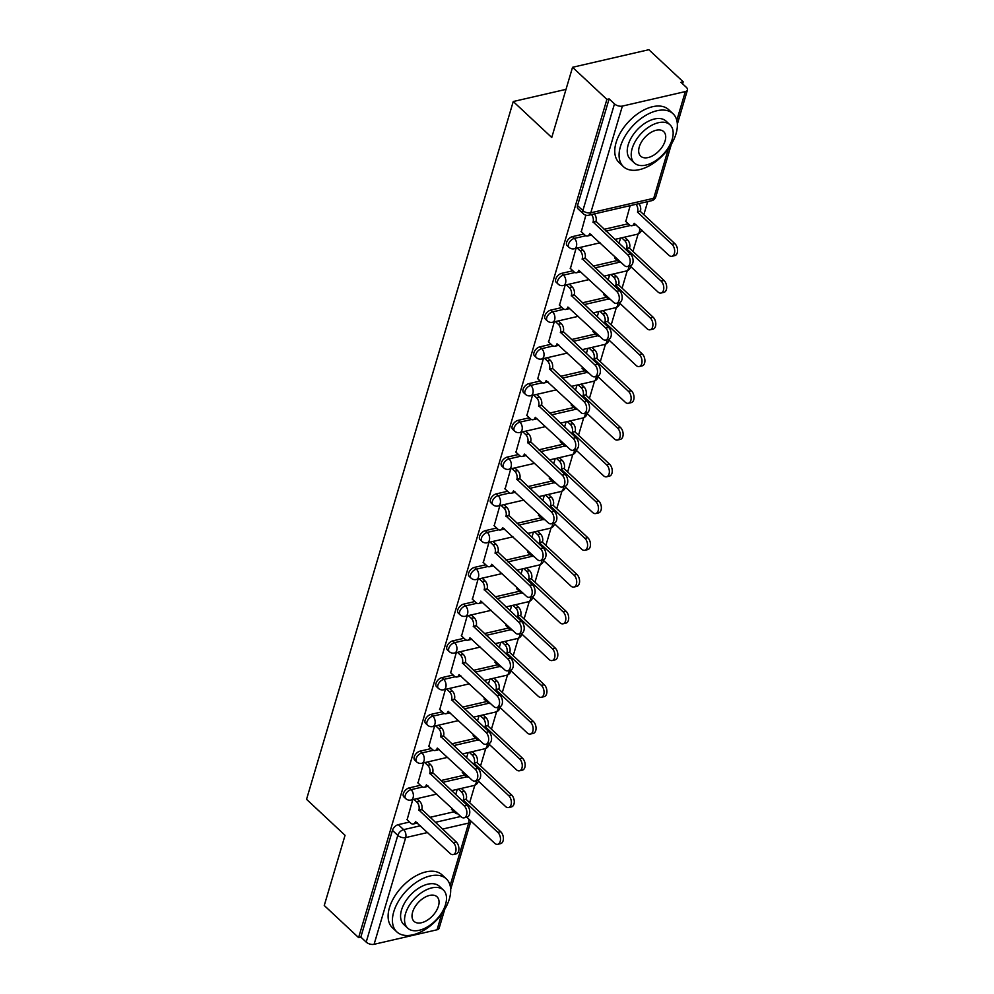 <?xml version="1.0" encoding="UTF-8"?>
<svg xmlns="http://www.w3.org/2000/svg" width="994" height="994" viewBox="0 0 994 994"><rect width="100%" height="100%" fill="white"/><g stroke="black" fill="none" stroke-linecap="round" stroke-linejoin="round"><path stroke-width="1.49" d="M420.45 785.285L409.18 787.894A5.802 3.367 133.1 0 0 403.34 793.622A5.802 3.367 133.1 0 0 403.825 796.84L405.726 798.617A5.802 3.367 -46.9 0 1 405.229 795.399A5.802 3.367 -46.9 0 1 411.081 789.658L422.562 787.012M431.334 748.544L420.064 751.141A5.802 3.367 133.1 0 0 414.225 756.881A5.802 3.367 133.1 0 0 414.709 760.087L416.61 761.864A5.802 3.367 -46.9 0 1 416.126 758.646A5.802 3.367 -46.9 0 1 421.965 752.918L433.446 750.271M442.218 711.791L430.949 714.388A5.802 3.367 133.1 0 0 425.109 720.128A5.802 3.367 133.1 0 0 425.594 723.334L427.495 725.111A5.802 3.367 -46.9 0 1 427.01 721.892A5.802 3.367 -46.9 0 1 432.85 716.165L444.33 713.518M453.115 675.038L441.833 677.635A5.802 3.367 133.1 0 0 435.993 683.375A5.802 3.367 133.1 0 0 436.478 686.581L438.379 688.357A5.802 3.367 -46.9 0 1 437.894 685.152A5.802 3.367 -46.9 0 1 443.734 679.411L455.215 676.765M463.999 638.285L452.73 640.881A5.802 3.367 133.1 0 0 446.878 646.622A5.802 3.367 133.1 0 0 447.362 649.84L449.263 651.604A5.802 3.367 -46.9 0 1 448.779 648.399A5.802 3.367 -46.9 0 1 454.618 642.658L466.099 640.012M474.883 601.532L463.614 604.128A5.802 3.367 133.1 0 0 457.762 609.869A5.802 3.367 133.1 0 0 458.259 613.087L460.147 614.864A5.802 3.367 -46.9 0 1 459.663 611.645A5.802 3.367 -46.9 0 1 465.515 605.905L476.983 603.259M485.768 564.778L474.498 567.375A5.802 3.367 133.1 0 0 468.646 573.116A5.802 3.367 133.1 0 0 469.143 576.334L471.044 578.11A5.802 3.367 -46.9 0 1 470.547 574.892A5.802 3.367 -46.9 0 1 476.399 569.152L487.88 566.505M496.652 528.025L485.383 530.634A5.802 3.367 133.1 0 0 479.543 536.362A5.802 3.367 133.1 0 0 480.027 539.58L481.928 541.357A5.802 3.367 -46.9 0 1 481.431 538.139A5.802 3.367 -46.9 0 1 487.284 532.399L498.764 529.752M507.536 491.284L496.267 493.881A5.802 3.367 133.1 0 0 490.427 499.609A5.802 3.367 133.1 0 0 490.912 502.827L492.813 504.604A5.802 3.367 -46.9 0 1 492.328 501.386A5.802 3.367 -46.9 0 1 498.168 495.658L509.649 493.012M518.421 454.531L507.151 457.128A5.802 3.367 133.1 0 0 501.311 462.869A5.802 3.367 133.1 0 0 501.796 466.074L503.697 467.851A5.802 3.367 -46.9 0 1 503.212 464.633A5.802 3.367 -46.9 0 1 509.052 458.905L520.533 456.258M529.317 417.778L518.048 420.375A5.802 3.367 133.1 0 0 512.196 426.115A5.802 3.367 133.1 0 0 512.68 429.321L514.581 431.098A5.802 3.367 -46.9 0 1 514.097 427.892A5.802 3.367 -46.9 0 1 519.937 422.152L531.417 419.505M540.202 381.025L528.932 383.622A5.802 3.367 133.1 0 0 523.08 389.362A5.802 3.367 133.1 0 0 523.577 392.58L525.466 394.345A5.802 3.367 -46.9 0 1 524.981 391.139A5.802 3.367 -46.9 0 1 530.833 385.399L542.302 382.752M551.086 344.272L539.817 346.869A5.802 3.367 133.1 0 0 533.964 352.609A5.802 3.367 133.1 0 0 534.461 355.827L536.362 357.604A5.802 3.367 -46.9 0 1 535.865 354.386A5.802 3.367 -46.9 0 1 541.718 348.646L553.186 345.999M561.97 307.519L550.701 310.116A5.802 3.367 133.1 0 0 544.861 315.856A5.802 3.367 133.1 0 0 545.346 319.074L547.247 320.851A5.802 3.367 -46.9 0 1 546.75 317.633A5.802 3.367 -46.9 0 1 552.602 311.892L564.083 309.246M572.855 270.766L561.585 273.375A5.802 3.367 133.1 0 0 555.745 279.103A5.802 3.367 133.1 0 0 556.23 282.321L558.131 284.098A5.802 3.367 -46.9 0 1 557.646 280.88A5.802 3.367 -46.9 0 1 563.486 275.139L574.967 272.493M583.739 234.025L572.469 236.622A5.802 3.367 133.1 0 0 566.63 242.35A5.802 3.367 133.1 0 0 567.114 245.568L569.015 247.344A5.802 3.367 -46.9 0 1 568.531 244.126A5.802 3.367 -46.9 0 1 574.37 238.398L585.851 235.752M469.665 802.692L474.834 785.223M480.549 765.952L485.731 748.47M491.434 729.198L496.615 711.729M502.318 692.445L507.499 674.976M513.215 655.692L518.383 638.223M524.099 618.939L529.268 601.469M534.983 582.186L540.152 564.716M545.868 545.433L551.049 527.963M556.752 508.692L561.933 491.21M567.636 471.939L572.817 454.469M578.533 435.186L583.702 417.716M589.417 398.432L594.586 380.963M600.301 361.679L605.47 344.21M611.186 324.926L616.367 307.457M622.07 288.173L627.251 270.703M632.954 251.432L638.136 233.95M643.839 214.679L647.715 201.608M682.605 83.831L683.201 81.806L680.977 82.316L686.332 87.323A5.802 3.081 16.5 0 1 687.45 89.994A5.802 3.081 16.5 0 1 685.338 91.572L622.381 106.085L590.771 212.803L653.717 198.291L668.403 148.727M572.544 67.294L606.899 99.4L358.61 937.615L324.255 905.509L345.055 835.308L306.55 799.325L513.252 101.525L551.757 137.495L572.544 67.294L648.846 49.7L683.201 81.806M444.728 909.373L439.149 928.21A5.802 3.081 -163.5 0 1 437.049 929.788L374.092 944.3A5.802 3.081 -163.5 0 1 366.19 942.101L360.834 937.094L392.444 830.375A5.802 3.367 -46.9 0 1 398.296 824.635L409.565 822.038M429.88 817.354L454.059 811.787M360.834 937.094L358.61 937.615M609.123 98.878L577.514 205.609A5.802 3.367 133.1 0 0 577.999 208.815L583.354 213.822A5.802 3.367 -46.9 0 1 582.869 210.604L614.478 103.885L609.123 98.878L606.899 99.4M614.478 103.885A5.802 3.081 16.5 0 0 622.381 106.085M585.864 215.201L581.291 231.726M630.146 205.659L625.785 221.476M576.048 248.351L570.407 268.479M615 256.763L614.901 258.229M565.164 285.104L559.523 305.233M604.116 293.516L604.017 294.969M554.267 321.857L548.638 341.986M593.232 330.269L593.132 331.723M543.383 358.61L537.754 378.739M582.347 367.022L582.236 368.476M532.498 395.351L526.87 415.492M571.463 403.775L571.351 405.229M521.614 432.104L515.973 452.233M560.579 440.516L560.467 441.982M510.73 468.857L505.089 488.986M549.682 477.269L549.583 478.735M499.845 505.611L494.204 525.739M538.798 514.022L538.698 515.488M488.949 542.364L483.32 562.492M527.913 550.775L527.814 552.229M478.064 579.117L472.436 599.245M517.029 587.529L516.917 588.982M467.18 615.87L461.551 635.998M506.145 624.282L506.033 625.735M456.296 652.611L450.655 672.752M495.26 661.035L495.149 662.489M445.411 689.364L439.77 709.505M484.364 697.776L484.264 699.242M434.527 726.117L428.886 746.245M473.479 734.529L473.38 735.995M423.643 762.87L418.002 782.999M462.595 771.282L462.496 772.748M440.764 780.601L464.943 775.034M451.661 743.847L475.828 738.281M462.545 707.107L486.712 701.528M473.43 670.354L497.596 664.775M484.314 633.6L508.481 628.022M495.198 596.847L519.377 591.268M506.083 560.094L530.262 554.528M516.979 523.341L541.146 517.775M527.864 486.588L552.03 481.021M538.748 449.847L562.915 444.268M549.632 413.094L573.799 407.515M560.517 376.341L584.696 370.762M571.401 339.588L595.58 334.009M582.285 302.835L606.464 297.268M593.182 266.081L617.349 260.515M604.066 229.328L628.233 223.762M566.008 89.361L513.252 101.525M412.746 799.623L407.118 819.752M451.711 808.035L451.611 809.489M620.529 238.088L619.001 243.294M609.645 274.841L608.104 280.035M598.761 311.594L597.22 316.788M587.876 348.347L586.336 353.541M576.992 385.1L575.451 390.294M566.108 421.854L564.567 427.047M555.211 458.607L553.683 463.8M544.327 495.347L542.786 500.554M533.443 532.101L531.902 537.294M522.558 568.854L521.018 574.047M511.674 605.607L510.133 610.801M500.79 642.36L499.249 647.554M489.905 679.113L488.365 684.307M479.009 715.866L477.48 721.06M468.124 752.607L466.584 757.813M457.24 789.36L455.699 794.554M581.043 231.49L584.832 235.031A5.802 3.578 -103 0 0 587.529 235.976A5.802 3.578 -103 0 0 589.678 233.54L624.307 265.46A6.672 4.113 -103 0 0 627.413 266.541A6.672 4.113 -103 0 0 630.196 261.534A6.672 4.113 -103 0 0 627.512 254.626L593.095 221.997A5.802 3.578 -103 0 0 591.517 214.567M594.4 213.896A5.802 3.578 77 0 1 595.99 221.339L630.407 253.955A6.672 4.113 77 0 1 633.091 260.863A6.672 4.113 77 0 1 630.308 265.87L627.413 266.541M591.455 234.758A5.802 3.578 77 0 1 590.424 235.305L587.529 235.976M592.996 222.358L595.878 221.687M638.894 203.646A5.802 3.578 77 0 1 640.471 211.076L637.589 211.747A5.802 3.578 -103 0 0 635.998 204.304M625.524 221.227L629.314 224.768A5.802 3.578 -103 0 0 632.01 225.713A5.802 3.578 -103 0 0 634.16 223.29L668.8 255.197A6.672 4.113 -103 0 0 671.907 256.278A6.672 4.113 -103 0 0 674.69 251.271A6.672 4.113 -103 0 0 672.006 244.362L637.477 212.095M640.372 211.424L674.901 243.692A6.672 4.113 77 0 1 677.573 250.612A6.672 4.113 77 0 1 674.789 255.62L671.907 256.278M635.949 224.495A5.802 3.578 77 0 1 634.905 225.042L632.01 225.713M570.158 268.243L573.936 271.784A5.802 3.578 -103 0 0 576.644 272.729A5.802 3.578 -103 0 0 578.794 270.293L613.422 302.213A6.672 4.113 -103 0 0 616.529 303.294A6.672 4.113 -103 0 0 619.312 298.287A6.672 4.113 -103 0 0 616.628 291.366L582.211 258.751A5.802 3.578 -103 0 0 580.148 250.811L583.043 250.153A5.802 3.578 77 0 1 585.106 258.092L619.523 290.708A6.672 4.113 77 0 1 622.194 297.616A6.672 4.113 77 0 1 619.411 302.623L616.529 303.294M580.111 247.407L583.043 250.153M580.571 271.511A5.802 3.578 77 0 1 579.527 272.058L576.644 272.729M577.228 248.078L580.148 250.811M582.099 259.111L584.994 258.44M559.262 304.996L563.051 308.538A5.802 3.578 -103 0 0 565.748 309.469A5.802 3.578 -103 0 0 567.897 307.047L602.538 338.954A6.672 4.113 -103 0 0 605.632 340.047A6.672 4.113 -103 0 0 608.415 335.04A6.672 4.113 -103 0 0 605.744 328.119L571.326 295.504A5.802 3.578 -103 0 0 569.264 287.564L572.159 286.893A5.802 3.578 77 0 1 574.209 294.833L608.639 327.461A6.672 4.113 77 0 1 611.31 334.369A6.672 4.113 77 0 1 608.527 339.376L605.632 340.047M569.227 284.16L572.159 286.893M569.686 308.264A5.802 3.578 77 0 1 568.643 308.811L565.748 309.469M566.332 284.831L569.264 287.564M571.215 295.852L574.11 295.193M624.605 237.156L627.537 239.889A5.802 3.578 77 0 1 629.587 247.829L626.692 248.5A5.802 3.578 -103 0 0 624.642 240.56L621.71 237.827M614.64 257.98L618.43 261.521A5.802 3.578 -103 0 0 621.113 262.466M630.059 265.932L657.916 291.95A6.672 4.113 -103 0 0 661.01 293.031A6.672 4.113 -103 0 0 663.793 288.024A6.672 4.113 -103 0 0 661.122 281.116L626.593 248.848M629.488 248.177L664.017 280.445A6.672 4.113 77 0 1 666.688 287.353A6.672 4.113 77 0 1 663.905 292.36L661.01 293.031M613.72 273.909L616.653 276.643A5.802 3.578 77 0 1 618.703 284.582L615.808 285.241A5.802 3.578 -103 0 0 613.758 277.314L610.825 274.568M603.756 294.733L607.545 298.275A5.802 3.578 -103 0 0 610.229 299.219M619.175 302.685L647.019 328.703A6.672 4.113 -103 0 0 650.126 329.784A6.672 4.113 -103 0 0 652.909 324.777A6.672 4.113 -103 0 0 650.238 317.869L615.708 285.601M618.603 284.93L653.12 317.198A6.672 4.113 77 0 1 655.804 324.106A6.672 4.113 77 0 1 653.021 329.113L650.126 329.784M620.418 146.59A36.256 21.036 133.1 0 0 623.462 166.681A36.256 21.036 133.1 0 0 651.878 164.283A36.256 21.036 133.1 0 0 676.032 133.768A36.256 21.036 133.1 0 0 672.975 113.689A36.256 21.036 133.1 0 0 644.559 116.087A36.256 21.036 133.1 0 0 620.418 146.59M672.975 113.689L668.664 109.651A36.256 21.036 133.1 0 0 640.248 112.049A36.256 21.036 133.1 0 0 616.094 142.564A36.256 21.036 133.1 0 0 619.15 162.643L623.462 166.681M634.358 162.966L630.395 159.264A26.105 15.146 -46.9 0 1 628.196 144.801A26.105 15.146 -46.9 0 1 645.591 122.834A26.105 15.146 -46.9 0 1 666.042 121.106L670.018 124.822A26.105 15.146 133.1 0 0 649.554 126.549A26.105 15.146 133.1 0 0 632.172 148.516A26.105 15.146 133.1 0 0 634.358 162.966A26.105 15.146 133.1 0 0 654.822 161.239A26.105 15.146 133.1 0 0 672.205 139.272A26.105 15.146 133.1 0 0 670.018 124.822M665.098 140.924A16.823 9.766 133.1 0 0 663.681 131.606A16.823 9.766 133.1 0 0 650.498 132.711A16.823 9.766 133.1 0 0 639.291 146.863A16.823 9.766 133.1 0 0 640.708 156.182A16.823 9.766 133.1 0 0 653.89 155.076A16.823 9.766 133.1 0 0 665.098 140.924M393.761 911.784A36.256 21.036 133.1 0 0 396.805 931.863A36.256 21.036 133.1 0 0 425.221 929.465A36.256 21.036 133.1 0 0 449.363 898.949A36.256 21.036 133.1 0 0 446.318 878.87A36.256 21.036 133.1 0 0 417.902 881.268A36.256 21.036 133.1 0 0 393.761 911.784M446.318 878.87L442.007 874.844A36.256 21.036 133.1 0 0 413.591 877.23A36.256 21.036 133.1 0 0 389.437 907.746A36.256 21.036 133.1 0 0 392.493 927.824L396.805 931.863M407.702 928.147L403.738 924.445A26.105 15.146 -46.9 0 1 401.539 909.982A26.105 15.146 -46.9 0 1 418.934 888.015A26.105 15.146 -46.9 0 1 439.385 886.288L443.361 890.003A26.105 15.146 133.1 0 0 422.897 891.73A26.105 15.146 133.1 0 0 405.515 913.697A26.105 15.146 133.1 0 0 407.702 928.147A26.105 15.146 133.1 0 0 428.166 926.433A26.105 15.146 133.1 0 0 445.548 904.465A26.105 15.146 133.1 0 0 443.361 890.003M438.441 906.106A16.823 9.766 133.1 0 0 437.025 896.787A16.823 9.766 133.1 0 0 423.842 897.893A16.823 9.766 133.1 0 0 412.634 912.057A16.823 9.766 133.1 0 0 414.051 921.376A16.823 9.766 133.1 0 0 427.234 920.258A16.823 9.766 133.1 0 0 438.441 906.106M548.377 341.75L552.167 345.278A5.802 3.578 -103 0 0 554.863 346.223A5.802 3.578 -103 0 0 557.013 343.8L591.654 375.707A6.672 4.113 -103 0 0 594.747 376.788A6.672 4.113 -103 0 0 597.531 371.781A6.672 4.113 -103 0 0 594.859 364.873L560.43 332.257A5.802 3.578 -103 0 0 558.379 324.317L561.275 323.646A5.802 3.578 77 0 1 563.325 331.586L597.754 364.202A6.672 4.113 77 0 1 600.426 371.122A6.672 4.113 77 0 1 597.642 376.13L594.747 376.788M558.342 320.913L561.275 323.646M558.802 345.017A5.802 3.578 77 0 1 557.758 345.564L554.863 346.223M555.447 321.584L558.379 324.317M560.33 332.605L563.225 331.946M537.493 378.49L541.283 382.031A5.802 3.578 -103 0 0 543.979 382.976A5.802 3.578 -103 0 0 546.128 380.553L580.757 412.46A6.672 4.113 -103 0 0 583.863 413.541A6.672 4.113 -103 0 0 586.646 408.534A6.672 4.113 -103 0 0 583.975 401.626L549.545 369.01A5.802 3.578 -103 0 0 547.495 361.071L550.378 360.4A5.802 3.578 77 0 1 552.44 368.339L586.858 400.955A6.672 4.113 77 0 1 589.541 407.875A6.672 4.113 77 0 1 586.758 412.883L583.863 413.541M547.458 357.666L550.378 360.4M547.905 381.758A5.802 3.578 77 0 1 546.874 382.305L543.979 382.976M544.563 358.337L547.495 361.071M549.446 369.358L552.341 368.699M526.609 415.243L530.398 418.785A5.802 3.578 -103 0 0 533.095 419.729A5.802 3.578 -103 0 0 535.244 417.306L569.873 449.213A6.672 4.113 -103 0 0 572.979 450.294A6.672 4.113 -103 0 0 575.762 445.287A6.672 4.113 -103 0 0 573.091 438.379L538.661 405.763A5.802 3.578 -103 0 0 536.611 397.824L539.493 397.153A5.802 3.578 77 0 1 541.556 405.092L575.973 437.708A6.672 4.113 77 0 1 578.657 444.629A6.672 4.113 77 0 1 575.874 449.636L572.979 450.294M536.574 394.419L539.493 397.153M537.021 418.511A5.802 3.578 77 0 1 535.99 419.058L533.095 419.729M533.679 395.09L536.611 397.824M538.562 406.111L541.444 405.44M602.836 310.662L605.756 313.396A5.802 3.578 77 0 1 607.819 321.335L604.924 321.994A5.802 3.578 -103 0 0 602.873 314.054L599.941 311.321M592.871 331.487L596.661 335.028A5.802 3.578 -103 0 0 599.332 335.972M608.291 339.426L636.135 365.457A6.672 4.113 -103 0 0 639.241 366.537A6.672 4.113 -103 0 0 642.025 361.53A6.672 4.113 -103 0 0 639.353 354.609L604.824 322.354M607.707 321.683L642.236 353.951A6.672 4.113 77 0 1 644.92 360.859A6.672 4.113 77 0 1 642.136 365.867L639.241 366.537M591.952 347.403L594.872 350.149A5.802 3.578 77 0 1 596.934 358.076L594.039 358.747A5.802 3.578 -103 0 0 591.977 350.807L589.057 348.074M581.987 368.24L585.777 371.781A5.802 3.578 -103 0 0 588.448 372.725M597.406 376.179L625.251 402.21A6.672 4.113 -103 0 0 628.357 403.291A6.672 4.113 -103 0 0 631.14 398.283A6.672 4.113 -103 0 0 628.457 391.363L593.94 359.107M596.822 358.436L631.352 390.704A6.672 4.113 77 0 1 634.035 397.612A6.672 4.113 77 0 1 631.252 402.62L628.357 403.291M581.055 384.156L583.987 386.89A5.802 3.578 77 0 1 586.05 394.829L583.155 395.5A5.802 3.578 -103 0 0 581.092 387.561L578.173 384.827M571.103 404.993L574.88 408.534A5.802 3.578 -103 0 0 577.564 409.478M586.522 412.932L614.367 438.95A6.672 4.113 -103 0 0 617.473 440.044A6.672 4.113 -103 0 0 620.256 435.037A6.672 4.113 -103 0 0 617.572 428.116L583.043 395.848M585.938 395.19L620.467 427.457A6.672 4.113 77 0 1 623.139 434.366A6.672 4.113 77 0 1 620.355 439.373L617.473 440.044M515.724 451.997L519.514 455.538A5.802 3.578 -103 0 0 522.21 456.482A5.802 3.578 -103 0 0 524.36 454.059L558.988 485.967A6.672 4.113 -103 0 0 562.095 487.048A6.672 4.113 -103 0 0 564.878 482.04A6.672 4.113 -103 0 0 562.194 475.132L527.777 442.504A5.802 3.578 -103 0 0 525.714 434.577L528.609 433.906A5.802 3.578 77 0 1 530.672 441.845L565.089 474.461A6.672 4.113 77 0 1 567.773 481.369A6.672 4.113 77 0 1 564.99 486.377L562.095 487.048M525.689 431.172L528.609 433.906M526.137 455.264A5.802 3.578 77 0 1 525.105 455.811L522.21 456.482M522.794 431.831L525.714 434.577M527.677 442.864L530.56 442.193M570.171 420.909L573.103 423.643A5.802 3.578 77 0 1 575.153 431.582L572.271 432.253A5.802 3.578 -103 0 0 570.208 424.314L567.288 421.58M560.206 441.746L563.996 445.275A5.802 3.578 -103 0 0 566.679 446.231M575.638 449.686L603.482 475.704A6.672 4.113 -103 0 0 606.588 476.785A6.672 4.113 -103 0 0 609.372 471.777A6.672 4.113 -103 0 0 606.688 464.869L572.159 432.601M575.054 431.943L609.583 464.198A6.672 4.113 77 0 1 612.254 471.119A6.672 4.113 77 0 1 609.471 476.126L606.588 476.785M504.84 488.75L508.617 492.291A5.802 3.578 -103 0 0 511.326 493.235A5.802 3.578 -103 0 0 513.476 490.8L548.104 522.72A6.672 4.113 -103 0 0 551.21 523.801A6.672 4.113 -103 0 0 553.993 518.793A6.672 4.113 -103 0 0 551.31 511.885L516.892 479.257A5.802 3.578 -103 0 0 514.83 471.318L517.725 470.659A5.802 3.578 77 0 1 519.787 478.599L554.205 511.214A6.672 4.113 77 0 1 556.876 518.122A6.672 4.113 77 0 1 554.093 523.13L551.21 523.801M514.793 467.925L517.725 470.659M515.252 492.018A5.802 3.578 77 0 1 514.209 492.564L511.326 493.235M511.91 468.584L514.83 471.318M516.781 479.617L519.676 478.946M559.287 457.662L562.219 460.396A5.802 3.578 77 0 1 564.269 468.336L561.386 469.006A5.802 3.578 -103 0 0 559.324 461.067L556.391 458.333M549.322 478.487L553.111 482.028A5.802 3.578 -103 0 0 555.795 482.972M564.741 486.439L592.598 512.457A6.672 4.113 -103 0 0 595.692 513.538A6.672 4.113 -103 0 0 598.475 508.53A6.672 4.113 -103 0 0 595.804 501.622L561.275 469.354M564.17 468.683L598.699 500.951A6.672 4.113 77 0 1 601.37 507.872A6.672 4.113 77 0 1 598.587 512.879L595.692 513.538M493.943 525.503L497.733 529.044A5.802 3.578 -103 0 0 500.442 529.988A5.802 3.578 -103 0 0 502.579 527.553L537.22 559.473A6.672 4.113 -103 0 0 540.326 560.554A6.672 4.113 -103 0 0 543.109 555.547A6.672 4.113 -103 0 0 540.425 548.626L506.008 516.01A5.802 3.578 -103 0 0 503.946 508.071L506.841 507.412A5.802 3.578 77 0 1 508.891 515.352L543.32 547.967A6.672 4.113 77 0 1 545.992 554.876A6.672 4.113 77 0 1 543.209 559.883L540.326 560.554M503.908 504.666L506.841 507.412M504.368 528.771A5.802 3.578 77 0 1 503.324 529.317L500.442 529.988M501.026 505.337L503.946 508.071M505.896 516.371L508.791 515.7M548.402 494.416L551.335 497.149A5.802 3.578 77 0 1 553.385 505.089L550.49 505.76A5.802 3.578 -103 0 0 548.439 497.82L545.507 495.087M538.437 515.24L542.227 518.781A5.802 3.578 -103 0 0 544.911 519.725M553.857 523.192L581.701 549.21A6.672 4.113 -103 0 0 584.807 550.291A6.672 4.113 -103 0 0 587.591 545.284A6.672 4.113 -103 0 0 584.919 538.375L550.39 506.108M553.285 505.437L587.814 537.704A6.672 4.113 77 0 1 590.486 544.613A6.672 4.113 77 0 1 587.702 549.62L584.807 550.291M483.059 562.256L486.849 565.797A5.802 3.578 -103 0 0 489.545 566.729A5.802 3.578 -103 0 0 491.695 564.306L526.335 596.214A6.672 4.113 -103 0 0 529.429 597.307A6.672 4.113 -103 0 0 532.212 592.3A6.672 4.113 -103 0 0 529.541 585.379L495.124 552.763A5.802 3.578 -103 0 0 493.061 544.824L495.956 544.153A5.802 3.578 77 0 1 498.006 552.092L532.436 584.721A6.672 4.113 77 0 1 535.107 591.629A6.672 4.113 77 0 1 532.324 596.636L529.429 597.307M493.024 541.419L495.956 544.153M493.484 565.524A5.802 3.578 77 0 1 492.44 566.071L489.545 566.729M490.129 542.09L493.061 544.824M495.012 553.111L497.907 552.453M537.518 531.169L540.438 533.902A5.802 3.578 77 0 1 542.5 541.842L539.605 542.5A5.802 3.578 -103 0 0 537.555 534.573L534.623 531.827M527.553 551.993L531.343 555.534A5.802 3.578 -103 0 0 534.014 556.478M542.972 559.945L570.817 585.963A6.672 4.113 -103 0 0 573.923 587.044A6.672 4.113 -103 0 0 576.706 582.037A6.672 4.113 -103 0 0 574.035 575.128L539.506 542.861M542.401 542.19L576.918 574.457A6.672 4.113 77 0 1 579.601 581.366A6.672 4.113 77 0 1 576.818 586.373L573.923 587.044M472.175 599.009L475.964 602.55A5.802 3.578 -103 0 0 478.661 603.482A5.802 3.578 -103 0 0 480.81 601.059L515.439 632.967A6.672 4.113 -103 0 0 518.545 634.048A6.672 4.113 -103 0 0 521.328 629.04A6.672 4.113 -103 0 0 518.657 622.132L484.227 589.517A5.802 3.578 -103 0 0 482.177 581.577L485.072 580.906A5.802 3.578 77 0 1 487.122 588.846L521.552 621.461A6.672 4.113 77 0 1 524.223 628.382A6.672 4.113 77 0 1 521.44 633.389L518.545 634.048M482.14 578.173L485.072 580.906M482.599 602.277A5.802 3.578 77 0 1 481.556 602.824L478.661 603.482M479.245 578.843L482.177 581.577M484.128 589.864L487.023 589.206M461.291 635.75L465.08 639.291A5.802 3.578 -103 0 0 467.776 640.235A5.802 3.578 -103 0 0 469.926 637.813L504.554 669.72A6.672 4.113 -103 0 0 507.661 670.801A6.672 4.113 -103 0 0 510.444 665.794A6.672 4.113 -103 0 0 507.772 658.885L473.343 626.27A5.802 3.578 -103 0 0 471.293 618.33L474.175 617.659A5.802 3.578 77 0 1 476.238 625.599L510.655 658.214A6.672 4.113 77 0 1 513.339 665.135A6.672 4.113 77 0 1 510.556 670.142L507.661 670.801M471.255 614.926L474.175 617.659M471.703 639.03A5.802 3.578 77 0 1 470.671 639.577L467.776 640.235M468.36 615.597L471.293 618.33M473.243 626.618L476.138 625.959M450.406 672.503L454.196 676.044A5.802 3.578 -103 0 0 456.892 676.989A5.802 3.578 -103 0 0 459.042 674.566L493.67 706.473A6.672 4.113 -103 0 0 496.776 707.554A6.672 4.113 -103 0 0 499.56 702.547A6.672 4.113 -103 0 0 496.876 695.638L462.458 663.023A5.802 3.578 -103 0 0 460.396 655.083L463.291 654.412A5.802 3.578 77 0 1 465.354 662.352L499.771 694.968A6.672 4.113 77 0 1 502.455 701.888A6.672 4.113 77 0 1 499.671 706.896L496.776 707.554M460.371 651.679L463.291 654.412M460.818 675.771A5.802 3.578 77 0 1 459.787 676.318L456.892 676.989M457.476 652.35L460.396 655.083M462.359 663.371L465.242 662.7M439.522 709.256L443.299 712.797A5.802 3.578 -103 0 0 446.008 713.742A5.802 3.578 -103 0 0 448.157 711.319L482.786 743.226A6.672 4.113 -103 0 0 485.892 744.307A6.672 4.113 -103 0 0 488.675 739.3A6.672 4.113 -103 0 0 485.991 732.392L451.574 699.764A5.802 3.578 -103 0 0 449.512 691.836L452.407 691.165A5.802 3.578 77 0 1 454.469 699.105L488.886 731.721A6.672 4.113 77 0 1 491.57 738.629A6.672 4.113 77 0 1 488.787 743.636L485.892 744.307M449.487 688.432L452.407 691.165M449.934 712.524A5.802 3.578 77 0 1 448.89 713.071L446.008 713.742M446.592 689.091L449.512 691.836M451.462 700.124L454.357 699.453M428.625 746.009L432.415 749.551A5.802 3.578 -103 0 0 435.123 750.495A5.802 3.578 -103 0 0 437.273 748.06L471.901 779.979A6.672 4.113 -103 0 0 475.008 781.06A6.672 4.113 -103 0 0 477.791 776.053A6.672 4.113 -103 0 0 475.107 769.145L440.69 736.517A5.802 3.578 -103 0 0 438.627 728.577L441.522 727.919A5.802 3.578 77 0 1 443.572 735.858L478.002 768.474A6.672 4.113 77 0 1 480.674 775.382A6.672 4.113 77 0 1 477.89 780.389L475.008 781.06M438.59 725.185L441.522 727.919M439.05 749.277A5.802 3.578 77 0 1 438.006 749.824L435.123 750.495M435.707 725.844L438.627 728.577M440.578 736.877L443.473 736.206M417.741 782.763L421.531 786.304A5.802 3.578 -103 0 0 424.227 787.248A5.802 3.578 -103 0 0 426.376 784.813L461.017 816.733A6.672 4.113 -103 0 0 464.111 817.813A6.672 4.113 -103 0 0 466.894 812.806A6.672 4.113 -103 0 0 464.223 805.885L429.806 773.27A5.802 3.578 -103 0 0 427.743 765.33L430.638 764.672A5.802 3.578 77 0 1 432.688 772.611L467.118 805.227A6.672 4.113 77 0 1 469.789 812.135A6.672 4.113 77 0 1 467.006 817.143L464.111 817.813M427.706 761.926L430.638 764.672M428.166 786.03A5.802 3.578 77 0 1 427.122 786.577L424.227 787.248M424.811 762.597L427.743 765.33M429.694 773.63L432.589 772.959M526.634 567.922L529.553 570.655A5.802 3.578 77 0 1 531.616 578.595L528.721 579.253A5.802 3.578 -103 0 0 526.671 571.314L523.739 568.58M516.669 588.746L520.458 592.287A5.802 3.578 -103 0 0 523.13 593.232M532.088 596.686L559.933 622.716A6.672 4.113 -103 0 0 563.039 623.797A6.672 4.113 -103 0 0 565.822 618.79A6.672 4.113 -103 0 0 563.138 611.869L528.622 579.614M531.504 578.943L566.033 611.211A6.672 4.113 77 0 1 568.717 618.119A6.672 4.113 77 0 1 565.934 623.126L563.039 623.797M515.749 604.663L518.669 607.409A5.802 3.578 77 0 1 520.732 615.336L517.837 616.007A5.802 3.578 -103 0 0 515.774 608.067L512.854 605.334M505.784 625.499L509.574 629.04A5.802 3.578 -103 0 0 512.245 629.985M521.204 633.439L549.048 659.469A6.672 4.113 -103 0 0 552.155 660.55A6.672 4.113 -103 0 0 554.938 655.543A6.672 4.113 -103 0 0 552.254 648.622L517.725 616.367M520.62 615.696L555.149 647.964A6.672 4.113 77 0 1 557.833 654.872A6.672 4.113 77 0 1 555.05 659.879L552.155 660.55M504.853 641.416L507.785 644.149A5.802 3.578 77 0 1 509.847 652.089L506.952 652.76A5.802 3.578 -103 0 0 504.89 644.82L501.97 642.087M494.9 662.252L498.677 665.794A5.802 3.578 -103 0 0 501.361 666.738M510.32 670.192L538.164 696.21A6.672 4.113 -103 0 0 541.27 697.303A6.672 4.113 -103 0 0 544.053 692.296A6.672 4.113 -103 0 0 541.37 685.375L506.841 653.108M509.736 652.449L544.265 684.717A6.672 4.113 77 0 1 546.936 691.625A6.672 4.113 77 0 1 544.153 696.632L541.27 697.303M493.968 678.169L496.901 680.902A5.802 3.578 77 0 1 498.951 688.842L496.068 689.513A5.802 3.578 -103 0 0 494.006 681.573L491.073 678.84M484.003 699.006L487.793 702.534A5.802 3.578 -103 0 0 490.477 703.491M499.435 706.945L527.28 732.963A6.672 4.113 -103 0 0 530.374 734.044A6.672 4.113 -103 0 0 533.157 729.037A6.672 4.113 -103 0 0 530.485 722.129L495.956 689.861M498.851 689.202L533.38 721.458A6.672 4.113 77 0 1 536.052 728.378A6.672 4.113 77 0 1 533.269 733.386L530.374 734.044M483.084 714.922L486.016 717.656A5.802 3.578 77 0 1 488.066 725.595L485.171 726.266A5.802 3.578 -103 0 0 483.121 718.327L480.189 715.593M473.119 735.746L476.909 739.287A5.802 3.578 -103 0 0 479.593 740.232M488.539 743.698L516.383 769.716A6.672 4.113 -103 0 0 519.489 770.797A6.672 4.113 -103 0 0 522.272 765.79A6.672 4.113 -103 0 0 519.601 758.882L485.072 726.614M487.967 725.943L522.496 758.211A6.672 4.113 77 0 1 525.167 765.131A6.672 4.113 77 0 1 522.384 770.139L519.489 770.797M472.2 751.675L475.12 754.409A5.802 3.578 77 0 1 477.182 762.348L474.287 763.019A5.802 3.578 -103 0 0 472.237 755.08L469.305 752.346M462.235 772.5L466.024 776.041A5.802 3.578 -103 0 0 468.708 776.985M477.654 780.452L505.499 806.469A6.672 4.113 -103 0 0 508.605 807.55A6.672 4.113 -103 0 0 511.388 802.543A6.672 4.113 -103 0 0 508.717 795.635L474.188 763.367M477.083 762.696L511.599 794.964A6.672 4.113 77 0 1 514.283 801.872A6.672 4.113 77 0 1 511.5 806.879L508.605 807.55M406.857 819.516L410.646 823.057A5.802 3.578 -103 0 0 413.342 823.989A5.802 3.578 -103 0 0 415.492 821.566L450.12 853.473A6.672 4.113 -103 0 0 453.227 854.567A6.672 4.113 -103 0 0 456.01 849.559A6.672 4.113 -103 0 0 453.339 842.639L418.909 810.023A5.802 3.578 -103 0 0 416.859 802.083L419.754 801.412A5.802 3.578 77 0 1 421.804 809.352L456.234 841.98A6.672 4.113 77 0 1 458.905 848.888A6.672 4.113 77 0 1 456.122 853.896L453.227 854.567M416.821 798.679L419.754 801.412M417.281 822.784A5.802 3.578 77 0 1 416.237 823.33L413.342 823.989M413.926 799.35L416.859 802.083M418.809 810.371L421.704 809.712M461.315 788.428L464.235 791.162A5.802 3.578 77 0 1 466.298 799.101L463.403 799.76A5.802 3.578 -103 0 0 461.353 791.833L458.42 789.087M451.351 809.253L455.14 812.794A5.802 3.578 -103 0 0 457.812 813.738M466.77 817.205L494.614 843.223A6.672 4.113 -103 0 0 497.721 844.304A6.672 4.113 -103 0 0 500.504 839.296A6.672 4.113 -103 0 0 497.832 832.388L463.303 800.12M466.186 799.449L500.715 831.717A6.672 4.113 77 0 1 503.399 838.625A6.672 4.113 77 0 1 500.616 843.633L497.721 844.304M409.18 787.894L411.081 789.658A5.802 3.578 77 0 1 413.131 797.598A5.802 3.578 -103 0 1 410.982 800.033L436.776 794.082M420.064 751.141L421.965 752.918A5.802 3.578 77 0 1 424.016 760.845A5.802 3.578 -103 0 1 421.878 763.28L447.66 757.329M430.949 714.388L432.85 716.165A5.802 3.578 77 0 1 434.912 724.104A5.802 3.578 -103 0 1 432.763 726.527L458.557 720.575M441.833 677.635L443.734 679.411A5.802 3.578 77 0 1 445.797 687.351A5.802 3.578 -103 0 1 443.647 689.774L469.441 683.822M452.73 640.881L454.618 642.658A5.802 3.578 77 0 1 456.681 650.598A5.802 3.578 -103 0 1 454.531 653.021L480.326 647.082M463.614 604.128L465.515 605.905A5.802 3.578 77 0 1 467.565 613.845A5.802 3.578 -103 0 1 465.416 616.268L491.21 610.328M474.498 567.375L476.399 569.152A5.802 3.578 77 0 1 478.449 577.092A5.802 3.578 -103 0 1 476.3 579.514L502.094 573.575M485.383 530.634L487.284 532.399A5.802 3.578 77 0 1 489.334 540.338A5.802 3.578 -103 0 1 487.184 542.774L512.979 536.822M496.267 493.881L498.168 495.658A5.802 3.578 77 0 1 500.231 503.585A5.802 3.578 -103 0 1 498.081 506.021L523.863 500.069M507.151 457.128L509.052 458.905A5.802 3.578 77 0 1 511.115 466.845A5.802 3.578 -103 0 1 508.965 469.267L534.76 463.316M518.048 420.375L519.937 422.152A5.802 3.578 77 0 1 521.999 430.091A5.802 3.578 -103 0 1 519.85 432.514L545.644 426.563M528.932 383.622L530.833 385.399A5.802 3.578 77 0 1 532.883 393.338A5.802 3.578 -103 0 1 530.734 395.761L556.528 389.822M539.817 346.869L541.718 348.646A5.802 3.578 77 0 1 543.768 356.585A5.802 3.578 -103 0 1 541.618 359.008L567.412 353.069M550.701 310.116L552.602 311.892A5.802 3.578 77 0 1 554.652 319.832A5.802 3.578 -103 0 1 552.502 322.255L578.297 316.316M561.585 273.375L563.486 275.139A5.802 3.578 77 0 1 565.549 283.079A5.802 3.578 -103 0 1 563.399 285.514L589.181 279.562M572.469 236.622L574.37 238.398A5.802 3.578 77 0 1 576.433 246.326A5.802 3.578 -103 0 1 574.284 248.761L600.078 242.809M398.296 824.635L403.639 829.642L420.462 825.765M435.235 822.361L460.744 816.472M450.133 885.579L468.659 823.069L442.454 829.108M427.693 832.512L405.701 837.582L374.092 944.3M437.049 929.788L441.746 913.908M676.79 120.398L685.338 91.572M442.665 782.377L467.043 776.761M453.55 745.624L477.928 740.008M464.447 708.871L488.824 703.255M475.331 672.13L499.709 666.502M486.215 635.377L510.593 629.749M497.099 598.624L521.477 592.996M507.984 561.871L532.362 556.255M518.868 525.118L543.246 519.502M529.765 488.365L554.143 482.749M540.649 451.611L565.027 445.995M551.533 414.871L575.911 409.242M562.418 378.118L586.795 372.489M573.302 341.364L597.68 335.736M584.186 304.611L608.564 298.995M595.071 267.858L619.461 262.242M605.967 231.105L630.345 225.489M641.602 229.788A5.802 5.802 0 0 1 637.229 234.249A5.802 3.578 -103 0 0 639.378 231.813A5.802 3.578 -103 0 0 639.403 227.738M630.718 266.541A5.802 5.802 0 0 1 626.344 270.989A5.802 3.578 -103 0 0 628.494 268.566A5.802 3.578 -103 0 0 628.767 266.23M619.834 303.294A5.802 5.802 0 0 1 615.46 307.742A5.802 3.578 -103 0 0 617.609 305.32A5.802 3.578 -103 0 0 617.87 302.984M608.949 340.047A5.802 5.802 0 0 1 604.576 344.496A5.802 3.578 -103 0 0 606.725 342.073A5.802 3.578 -103 0 0 606.986 339.737M598.065 376.801A5.802 5.802 0 0 1 593.691 381.249A5.802 3.578 -103 0 0 595.841 378.826A5.802 3.578 -103 0 0 596.102 376.477M587.181 413.541A5.802 5.802 0 0 1 582.807 418.002A5.802 3.578 -103 0 0 584.957 415.567A5.802 3.578 -103 0 0 585.217 413.231M576.284 450.294A5.802 5.802 0 0 1 571.91 454.755A5.802 3.578 -103 0 0 574.06 452.32A5.802 3.578 -103 0 0 574.333 449.984M565.4 487.048A5.802 5.802 0 0 1 561.026 491.508A5.802 3.578 -103 0 0 563.176 489.073A5.802 3.578 -103 0 0 563.449 486.737M554.515 523.801A5.802 5.802 0 0 1 550.142 528.249A5.802 3.578 -103 0 0 552.291 525.826A5.802 3.578 -103 0 0 552.552 523.49M543.631 560.554A5.802 5.802 0 0 1 539.257 565.002A5.802 3.578 -103 0 0 541.407 562.579A5.802 3.578 -103 0 0 541.668 560.243M532.747 597.307A5.802 5.802 0 0 1 528.373 601.755A5.802 3.578 -103 0 0 530.523 599.332A5.802 3.578 -103 0 0 530.784 596.996M521.862 634.06A5.802 5.802 0 0 1 517.489 638.508A5.802 3.578 -103 0 0 519.638 636.085A5.802 3.578 -103 0 0 519.899 633.737M510.966 670.801A5.802 5.802 0 0 1 506.605 675.261A5.802 3.578 -103 0 0 508.754 672.826A5.802 3.578 -103 0 0 509.015 670.49M500.081 707.554A5.802 5.802 0 0 1 495.708 712.015A5.802 3.578 -103 0 0 497.857 709.579A5.802 3.578 -103 0 0 498.131 707.243M489.197 744.307A5.802 5.802 0 0 1 484.823 748.768A5.802 3.578 -103 0 0 486.973 746.332A5.802 3.578 -103 0 0 487.234 743.997M478.313 781.06A5.802 5.802 0 0 1 473.939 785.509A5.802 3.578 -103 0 0 476.089 783.086A5.802 3.578 -103 0 0 476.35 780.75M577.514 205.609L582.869 210.604A5.802 3.081 -163.5 0 0 590.771 212.803A5.802 3.578 77 0 1 588.622 215.238L651.567 200.713A5.802 5.802 0 0 0 655.829 196.713L671.385 144.192M392.444 830.375L397.799 835.382A5.802 3.367 -46.9 0 1 403.639 829.642A5.802 3.578 -103 0 1 405.701 837.582A5.802 3.081 -163.5 0 1 397.799 835.382L366.19 942.101M468.683 818.981A5.802 3.578 -103 0 1 468.659 823.069A5.802 3.081 16.5 0 0 470.771 821.491A5.802 5.802 0 0 0 470.883 821.044M655.829 196.713A5.802 3.081 16.5 0 1 653.717 198.291A5.802 3.578 77 0 1 651.567 200.713M593.095 221.997L595.99 221.339M627.512 254.626L630.407 253.955M640.471 211.076L637.589 211.747M674.901 243.692L672.006 244.362M582.211 258.751L585.106 258.092M616.628 291.366L619.523 290.708M571.326 295.504L574.209 294.833M605.744 328.119L608.639 327.461M629.587 247.829L626.692 248.5M627.537 239.889L624.642 240.56M664.017 280.445L661.122 281.116M618.703 284.582L615.808 285.241M616.653 276.643L613.758 277.314M653.12 317.198L650.238 317.869M560.43 332.257L563.325 331.586M594.859 364.873L597.754 364.202M549.545 369.01L552.44 368.339M583.975 401.626L586.858 400.955M538.661 405.763L541.556 405.092M573.091 438.379L575.973 437.708M607.819 321.335L604.924 321.994M605.756 313.396L602.873 314.054M642.236 353.951L639.353 354.609M596.934 358.076L594.039 358.747M594.872 350.149L591.977 350.807M631.352 390.704L628.457 391.363M586.05 394.829L583.155 395.5M583.987 386.89L581.092 387.561M620.467 427.457L617.572 428.116M527.777 442.504L530.672 441.845M562.194 475.132L565.089 474.461M575.153 431.582L572.271 432.253M573.103 423.643L570.208 424.314M609.583 464.198L606.688 464.869M516.892 479.257L519.787 478.599M551.31 511.885L554.205 511.214M564.269 468.336L561.386 469.006M562.219 460.396L559.324 461.067M598.699 500.951L595.804 501.622M506.008 516.01L508.891 515.352M540.425 548.626L543.32 547.967M553.385 505.089L550.49 505.76M551.335 497.149L548.439 497.82M587.814 537.704L584.919 538.375M495.124 552.763L498.006 552.092M529.541 585.379L532.436 584.721M542.5 541.842L539.605 542.5M540.438 533.902L537.555 534.573M576.918 574.457L574.035 575.128M484.227 589.517L487.122 588.846M518.657 622.132L521.552 621.461M473.343 626.27L476.238 625.599M507.772 658.885L510.655 658.214M462.458 663.023L465.354 662.352M496.876 695.638L499.771 694.968M451.574 699.764L454.469 699.105M485.991 732.392L488.886 731.721M440.69 736.517L443.572 735.858M475.107 769.145L478.002 768.474M429.806 773.27L432.688 772.611M464.223 805.885L467.118 805.227M531.616 578.595L528.721 579.253M529.553 570.655L526.671 571.314M566.033 611.211L563.138 611.869M520.732 615.336L517.837 616.007M518.669 607.409L515.774 608.067M555.149 647.964L552.254 648.622M509.847 652.089L506.952 652.76M507.785 644.149L504.89 644.82M544.265 684.717L541.37 685.375M498.951 688.842L496.068 689.513M496.901 680.902L494.006 681.573M533.38 721.458L530.485 722.129M488.066 725.595L485.171 726.266M486.016 717.656L483.121 718.327M522.496 758.211L519.601 758.882M477.182 762.348L474.287 763.019M475.12 754.409L472.237 755.08M511.599 794.964L508.717 795.635M418.909 810.023L421.804 809.352M453.339 842.639L456.234 841.98M466.298 799.101L463.403 799.76M464.235 791.162L461.353 791.833M500.715 831.717L497.832 832.388M637.229 234.249L614.839 239.405M569.015 247.344A5.802 5.802 0 0 0 574.284 248.761M626.344 270.989L603.954 276.158M558.131 284.098A5.802 5.802 0 0 0 563.399 285.514M615.46 307.742L593.07 312.911M547.247 320.851A5.802 5.802 0 0 0 552.502 322.255M604.576 344.496L582.186 349.664M536.362 357.604A5.802 5.802 0 0 0 541.618 359.008M593.691 381.249L571.302 386.405M525.466 394.345A5.802 5.802 0 0 0 530.734 395.761M582.807 418.002L560.405 423.158M514.581 431.098A5.802 5.802 0 0 0 519.85 432.514M571.91 454.755L549.52 459.911M503.697 467.851A5.802 5.802 0 0 0 508.965 469.267M561.026 491.508L538.636 496.665M492.813 504.604A5.802 5.802 0 0 0 498.081 506.021M550.142 528.249L527.752 533.418M481.928 541.357A5.802 5.802 0 0 0 487.184 542.774M539.257 565.002L516.868 570.171M471.044 578.11A5.802 5.802 0 0 0 476.3 579.514M528.373 601.755L505.983 606.924M460.147 614.864A5.802 5.802 0 0 0 465.416 616.268M517.489 638.508L495.087 643.665M449.263 651.604A5.802 5.802 0 0 0 454.531 653.021M506.605 675.261L484.202 680.418M438.379 688.357A5.802 5.802 0 0 0 443.647 689.774M495.708 712.015L473.318 717.171M427.495 725.111A5.802 5.802 0 0 0 432.763 726.527M484.823 748.768L462.434 753.924M416.61 761.864A5.802 5.802 0 0 0 421.878 763.28M473.939 785.509L451.549 790.677M405.726 798.617A5.802 5.802 0 0 0 410.982 800.033M450.68 889.307L470.771 821.491M583.354 213.822A5.802 5.802 0 0 0 588.622 215.238M677.336 124.126L687.45 89.994"/></g></svg>
